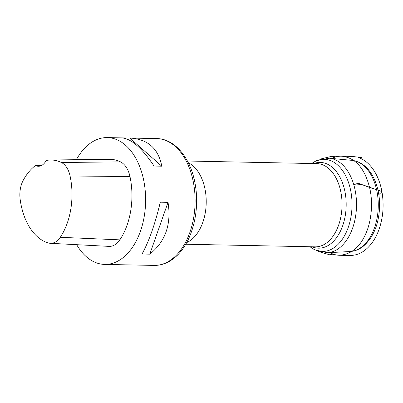 <?xml version="1.0" encoding="UTF-8"?>
<svg xmlns="http://www.w3.org/2000/svg" width="403" height="403" viewBox="0 0 403 403"><rect width="100%" height="100%" fill="white"/><g stroke="black" fill="none" stroke-linecap="round" stroke-linejoin="round"><path stroke-width="0.6" d="M76.374 159.694A63.427 39.655 91.2 0 1 107.238 137.589A63.427 39.655 91.2 0 1 144.214 183.012A63.427 39.655 91.2 0 1 123.263 257.512A63.427 39.655 91.2 0 1 104.679 264.413A63.427 39.655 91.2 0 1 76.676 244.686M119.313 264.711L127.046 264.862M161.784 166.202L154.052 166.046C142.007 148.113 131.318 138.728 121.988 137.886L129.721 138.043C147.725 139.06 158.414 148.445 161.784 166.202L129.721 138.043M149.78 254.172L142.047 254.016C149.029 241.251 155.11 223.977 160.298 202.195L168.031 202.351C171.517 224.31 165.437 241.583 149.78 254.172L168.031 202.351M35.469 165.517A15.858 9.914 91.2 0 0 38.335 166.263A15.858 9.914 91.2 0 0 46.179 160.5A57.569 35.993 91.2 0 1 50.642 160.001L109.425 159.296A59.463 37.177 91.2 0 1 120.497 161.87A23.782 14.871 91.2 0 1 129.973 176.529A59.463 37.177 91.2 0 1 119.842 239.856A23.782 14.871 91.2 0 1 109.032 246.384L50.325 243.306A21.893 13.687 91.2 0 1 48.38 242.984A57.569 35.993 91.2 0 1 20.15 199.304A21.893 13.687 91.2 0 1 23.324 180.126A57.569 35.993 91.2 0 1 35.469 165.517L41.403 165.552M50.642 160.001A57.569 35.993 91.2 0 1 61.362 162.495A21.893 13.687 91.2 0 1 70.087 175.99A57.569 35.993 91.2 0 1 60.274 237.302A21.893 13.687 91.2 0 1 50.325 243.306M331.78 158.46C334.933 156.883 338.162 156.122 341.467 156.168C355.189 157.543 364.554 167.97 369.556 187.466C373.526 188.861 379.606 190.352 381.948 191.778L378.825 194.624L378.941 190.493L361.773 184.529L353.889 185.108C356.368 183.305 358.972 183.108 361.708 184.514L369.556 187.466C373.505 203.203 371.148 222.753 365.35 234.622C359.496 247.548 350.867 254.434 339.462 255.28C336.097 255.18 332.903 254.283 329.881 252.6M185.748 244.238L315.176 246.848A41.625 26.024 -88.8 0 0 327.372 242.319A41.625 26.024 -88.8 0 0 341.477 195.777A41.625 26.024 -88.8 0 0 316.854 163.618L187.425 161.014M188.292 162.701A41.625 26.024 91.2 0 1 206.165 198.875A41.625 26.024 91.2 0 1 191.546 239.584A41.625 26.024 91.2 0 1 186.685 242.586M310.048 246.742A46.068 28.804 -88.8 0 0 335.8 246.424A46.068 28.804 -88.8 0 0 349.406 185.315A46.068 28.804 -88.8 0 0 311.726 163.517M313.751 163.558A42.879 26.81 91.2 0 1 344.726 190.569A42.879 26.81 91.2 0 1 331.059 243.508A42.879 26.81 91.2 0 1 312.073 246.782M351.965 160.354A45.64 28.537 91.2 0 0 351.955 160.354L329.236 158.223A47.317 29.585 91.2 0 1 356.005 195.762A47.317 29.585 91.2 0 1 339.84 247.608A47.317 29.585 91.2 0 1 327.332 252.736L350.116 251.522A45.64 28.537 91.2 0 0 350.131 251.522A45.64 28.537 91.2 0 0 362.181 246.581A45.64 28.537 91.2 0 0 377.777 196.573A45.64 28.537 91.2 0 0 351.965 160.354C360.665 161.502 367.627 166.802 372.835 176.252C377.546 185.113 379.797 195.289 379.596 206.789C378.88 224.118 373.495 237.226 363.441 246.122C359.36 249.417 354.922 251.215 350.131 251.522M107.238 137.589L156.727 138.587A63.427 39.655 91.2 0 1 194.246 187.591A63.427 39.655 91.2 0 1 172.751 258.509A63.427 39.655 91.2 0 1 154.168 265.411L104.679 264.413M70.087 175.99L129.973 176.529M60.274 237.302L119.842 239.856M61.362 162.495L120.497 161.87M311.69 163.512L316.35 160.651L329.236 158.223M310.013 246.742L314.557 249.795L327.332 252.736M156.727 138.587C175.486 138.713 191.4 159.2 195.379 185.435C200.12 213.081 191.153 244.833 174.156 258.066C167.986 263.028 161.321 265.476 154.168 265.411M320.405 159.079L331.896 156.253L334.958 156.293L332.399 156.51L337.13 156.107L351.869 156.409L359.249 157.251C360.786 157.351 364.463 157.518 358 157.417C362.907 158.999 367.249 162.056 371.037 166.59C376.442 173.189 380.079 181.587 381.948 191.778C384.195 205.097 383.147 217.847 378.8 230.042C375.576 238.722 371.022 245.392 365.143 250.061C360.529 253.694 355.436 255.492 349.869 255.457L339.462 255.28L330.42 254.575L332.984 254.892L329.684 254.807L318.541 251.522"/></g></svg>
